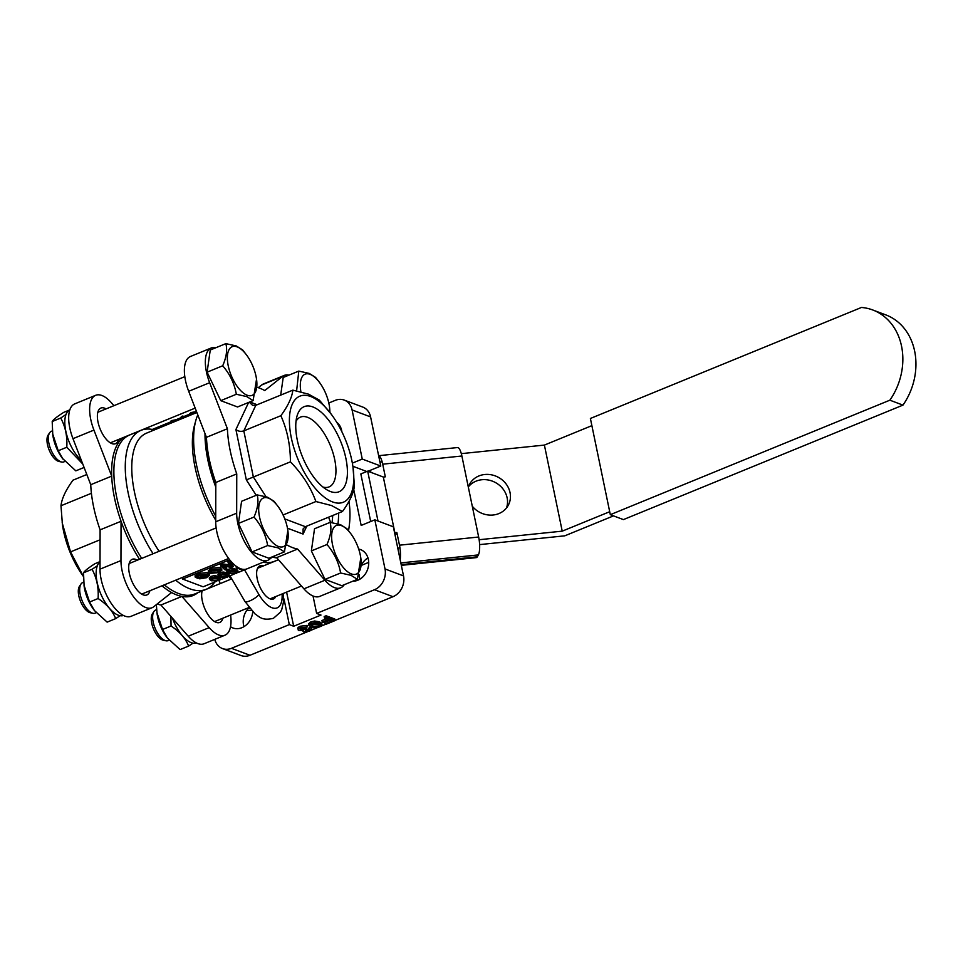 <?xml version="1.0" encoding="UTF-8"?>
<svg xmlns="http://www.w3.org/2000/svg" width="963" height="963" viewBox="0 0 963 963"><rect width="100%" height="100%" fill="white"/><g stroke="black" fill="none" stroke-linecap="round" stroke-linejoin="round"><path stroke-width="1.44" d="M367.95 557.878A16.515 13.626 -69.4 0 0 361.233 565.365M359.187 574.73A16.515 13.626 -69.4 0 0 359.933 579.16M370.599 416.919L352.085 409.949A16.515 13.626 -69.4 0 0 344.236 400.09L362.75 407.06A16.515 13.626 -69.4 0 1 370.599 416.919L380.77 466.032L367.986 471.268M353.746 489.577L361.173 525.425L374.836 519.827L393.349 526.797L403.521 575.91A16.515 13.626 -69.4 0 1 393 596.699L335.112 620.401M325.819 624.205L321.413 626.01M317.971 627.419L311.109 630.223M307.654 631.644L249.959 655.273A16.515 13.626 -69.4 0 1 241.003 655.538L222.489 648.568A16.515 13.626 -69.4 0 0 231.457 648.304L249.959 655.273M249.08 607.617A16.515 13.626 -69.4 0 0 243.976 626.648M164.3 584.854A85.9 38.484 67.7 0 0 178.516 593.485A85.9 38.484 67.7 0 0 194.707 593.99L206.094 589.32A85.9 38.484 67.7 0 0 214.773 582.049M152.286 429.45A85.9 38.484 67.7 0 0 140.995 430.353L129.608 435.011A85.9 38.484 67.7 0 0 141.717 558.408M276.899 557.914A85.9 38.484 -112.3 0 1 272.312 557.059M215.796 487.085A85.9 38.484 -112.3 0 1 205.011 433.591M283.555 597.867L284.314 600.467A78.46 64.75 110.6 0 1 283.531 600.587M298.59 629.08C297.134 628.321 297.723 627.37 300.36 626.203L307.065 625.384L307.39 626.913L300.673 627.72C298.036 628.887 297.447 629.838 298.903 630.596L303.622 630.356L303.489 631.776L309.592 631.018C311.771 630.103 312.349 629.284 311.35 628.538L311.482 627.575M297.796 628.382L298.903 630.596M303.622 630.356L303.489 631.776M311.795 629.092L311.35 628.538L309.785 629.561M308.521 630.657L308.208 629.14L309.171 627.695L309.484 629.212L308.533 630.657L305.199 631.042L306.691 629.393L305.885 627.599M300.673 629.886L300.36 628.358L305.548 627.419L306.691 629.393M305.861 628.935L300.119 629.417M300.661 629.886L301.612 628.129L307.39 626.913M304.886 629.525L308.22 629.14M309.171 627.695L311.037 627.021M300.685 627.732L300.372 626.203M311.386 624.193L318.597 624.891L319.812 623.928M318.597 624.891L318.909 626.407L320.077 625.228M320.113 625.324L318.103 624.06L312.06 623.843L310.844 624.987L312.843 626.215L312.53 624.686M312.843 626.215L318.909 626.407M319.535 621.821L321.762 623.374L322.075 624.891L319.897 626.805C316.033 627.972 313.095 628.008 311.097 626.925L308.87 625.372L311.049 623.47L310.748 621.954L314.636 621.015L319.535 621.821L319.848 623.338L322.075 624.891M308.87 625.372L308.545 623.855L310.736 621.954M314.636 621.015L314.949 622.531L311.049 623.47M314.949 622.531L319.848 623.338M324.483 618.065L326.409 617.271L335.136 620.557L326.024 624.289L325.025 623.904L332.199 620.966L329.406 619.919L323.279 622.423L322.268 622.05L328.395 619.534L324.483 618.065L324.17 616.537L326.096 615.754L334.823 619.04L335.136 620.557M326.409 617.271L326.096 615.754M325.025 623.904L324.712 622.387L330.104 620.172M322.268 622.05L321.955 620.521L326.301 618.74M207.912 575.549L206.828 574.658L199.871 575.236L197.403 576.849L198.775 577.367L202.687 576.428L198.017 578.342L195.32 577.331L195.008 575.814L198.583 573.454L208.08 572.467L209.392 573.599L209.705 575.128L206.479 577.74L199.69 578.835L200.93 578.137L200.617 576.62M207.852 575.38L205.673 577.403L200.93 578.137M195.32 577.331L198.896 574.971L208.393 573.996L209.705 575.128M201.664 574.646L202.687 576.428M201.845 576.115L201.544 574.682M198.896 574.971L198.571 573.454M208.369 574.008L208.056 572.479M199.69 578.835L199.473 577.752M205.649 577.403L205.336 575.886L207.539 573.864M202.074 576.681L205.336 575.898M198.775 577.367L198.486 575.946M199.172 575.561L200.761 574.911M210.765 571.047L217.855 570.77L219.504 569.819M211.499 572.744L218.168 572.287L220.25 570.541L218.986 569.602L212.414 570.108L210.379 571.878L211.499 572.744L211.174 571.228M218.168 572.287L217.855 570.77M220.286 567.424L221.996 570.06L219.022 572.6L209.886 573.406L208.598 572.323L211.559 569.795L211.246 568.266L220.286 567.424M220.551 568.964L220.238 567.448M211.559 569.795L220.599 568.94L221.996 570.06M208.598 572.323L208.285 570.806L211.234 568.278M233.058 563.572L230.121 563.066L233.54 566.581L231.614 567.376L222.826 566.051L226.871 569.314L225.21 569.988L220.804 566.075L222.573 565.353L231.71 566.641L228.207 563.054L232.083 562.573M230.109 562.272L229.796 560.755L230.554 560.875M231.517 563.307L233.54 566.581M224.861 566.425L226.558 567.797L226.871 569.314M220.804 566.075L220.491 564.559L222.26 563.837L230.037 564.932M222.573 565.353L222.26 563.837M228.207 563.054L227.894 561.525L229.796 560.755M211.872 578.378L217.614 578.823L218.625 578.017M212.558 578.655L212.871 580.183L211.21 579.148L212.221 578.209L217.253 578.39L218.938 579.533L217.927 580.34L217.614 578.823M212.871 580.183L217.927 580.34M209.561 579.473L211.379 577.896L214.629 577.114L218.709 577.788L220.575 579.088L218.745 580.665L211.415 580.773L209.561 579.473L209.248 577.956L211.066 576.38L214.316 575.597L218.613 576.343M219.973 577.102L220.575 579.088M218.673 577.8L218.36 576.283M211.078 576.38L211.391 577.896M214.629 577.114L214.316 575.597M220.623 574.791L226.377 575.236L227.388 574.43M221.321 575.067L221.634 576.596L219.973 575.561L220.984 574.622L226.016 574.803L227.701 575.946L226.69 576.753L226.377 575.236M221.634 576.596L226.69 576.753M228.725 573.515L229.326 575.501L227.473 574.201L227.364 572.756M229.326 575.501L227.509 577.078L220.178 577.186L218.312 575.886L220.142 574.309L219.841 572.792M218.312 575.886L217.999 574.369L219.829 572.792L223.067 572.01L227.16 572.684M227.473 574.201L223.392 573.527L220.142 574.309M223.392 573.527L223.079 572.01M229.387 571.203L235.128 571.649L236.152 570.842M230.085 571.48L230.398 573.009L228.737 571.974L229.736 571.035L234.779 571.215L236.465 572.359L235.441 573.166L235.128 571.649M230.398 573.009L235.441 573.166M235.923 569.097L237.777 570.385L238.09 571.902L236.272 573.491L228.929 573.599L227.075 572.299L228.905 570.722L228.592 569.205L231.83 568.423L235.923 569.097M236.2 570.626L235.887 569.109M228.905 570.722L232.143 569.94L236.236 570.614L238.09 571.902M227.075 572.299L226.762 570.782L228.592 569.205M232.143 569.94L231.83 568.423M244.638 569.41L243.567 570.505L236.296 567.761L237.608 567.231M236.296 567.761L236.104 566.196M191.348 414.066L191.023 412.549L195.537 411.731M191.035 412.561L188.965 414.427M183.933 416.485L182.729 416.028L181.273 416.63L181.453 417.497M182.729 416.028L182.91 416.907M169.765 422.877L171.258 420.65L175.964 419.748M171.27 420.662L171.583 422.179M151.925 430.93L151.673 429.703L196.44 411.37M182.284 577.487L182.609 579.064L203.157 586.804L216.591 581.303M220.274 579.798L225.342 577.716M229.038 576.211L234.105 574.129M237.801 572.624L243.254 570.385M244.494 569.879L263.128 562.248M229.676 559.792L182.609 579.064M286.601 592.101L293.679 626.251L289.309 624.614L284.314 600.467M313.035 596.001L316.634 613.419L321.004 615.056L293.679 626.251M263.272 565.955L263.272 565.955A17.9 8.017 67.7 0 0 259.902 565.859A17.9 8.017 67.7 0 0 258.072 582.146A17.9 8.017 67.7 0 0 270.085 598.866A17.9 8.017 67.7 0 0 273.456 598.974A17.9 8.017 67.7 0 0 275.791 596.53M393 596.699L374.487 589.729L316.634 613.419M374.487 589.729A16.515 13.626 -69.4 0 0 385.007 568.94L403.521 575.91M374.836 519.827L385.007 568.94M352.085 409.949L362.257 459.062L352.362 463.119M344.236 400.09A16.515 13.626 -69.4 0 0 335.28 400.355L328.804 403.016M352.783 581.219A16.515 13.626 -69.4 0 0 357.839 580.22A16.515 13.626 -69.4 0 0 368.648 564.619A16.515 13.626 -69.4 0 0 360.511 549.572A16.515 13.626 -69.4 0 0 358.681 549.054M341.865 431.725A16.515 13.626 -69.4 0 0 336.701 422.288M175.687 580.183A85.9 38.484 67.7 0 0 189.904 588.826A85.9 38.484 67.7 0 0 206.094 589.32M263.104 562.236A85.9 38.484 67.7 0 0 274.419 561.345L278.451 559.696M214.797 639.36A16.515 13.626 -69.4 0 0 222.489 648.568M289.309 624.614L231.457 648.304M230.53 626.732A16.515 13.626 -69.4 0 0 232.914 627.972A16.515 13.626 -69.4 0 0 241.882 627.707A16.515 13.626 -69.4 0 0 252.715 611.782M196.885 412.513L146.641 433.097A81.217 36.389 67.7 0 0 159.088 551.293M197.788 414.86A85.9 38.484 67.7 0 0 195.85 420.386L194.49 425.321A81.217 36.389 67.7 0 0 215.712 520.176M352.879 466.273L366.771 471.509M362.257 459.062L380.77 466.032M195.85 420.386A85.9 38.484 67.7 0 0 215.724 516.216M140.995 430.353A85.9 38.484 67.7 0 0 153.105 553.737M312.831 406.928A45.971 20.596 -112.3 0 1 345.886 458.364A45.971 20.596 -112.3 0 1 330.345 491.491A45.971 20.596 -112.3 0 1 327.107 489.938A45.971 20.596 -112.3 0 1 296.953 416.305A45.971 20.596 -112.3 0 1 312.831 406.928M322.93 487.025A37.713 16.901 67.7 0 0 329.045 486.917A37.713 16.901 67.7 0 0 332.897 452.574A37.713 16.901 67.7 0 0 307.57 417.328A37.713 16.901 67.7 0 0 300.468 417.099A37.713 16.901 67.7 0 0 296.026 421.313M332.5 501.904A57.299 25.676 -112.3 0 1 291.308 437.804A57.299 25.676 -112.3 0 1 310.676 396.515A57.299 25.676 -112.3 0 1 331.441 414.451A57.299 25.676 -112.3 0 1 352.988 467.079A57.299 25.676 -112.3 0 1 332.5 501.904M352.988 467.079L354.432 485.942C353.59 493.212 349.593 501.735 342.443 511.509L331.561 505.551L315.924 501.53C310.543 486.929 302.045 473.7 290.417 461.843C290.393 445.171 287.203 429.799 280.859 415.703C288.057 405.832 292.054 397.31 292.848 390.135L308.497 394.156L319.367 400.127L331.441 414.451M205.781 435.589A84.515 37.87 67.7 0 0 215.796 485.328M306.824 526.099L303.08 534.068L303.092 528.94L305.379 526.689L342.443 511.509M249.236 402.185L252.559 405.303L255.797 405.315L243.808 430.882L253.365 477.022L246.335 479.887L235.911 429.546L248.623 402.438M280.859 415.703L243.808 430.882C240.846 431.797 238.21 431.352 235.911 429.546M216.049 347.643A33.031 14.806 67.7 0 0 211.379 347.92L190.421 356.503A33.031 14.806 67.7 0 0 188.688 391.291L206.455 437.322L227.4 428.74A86.718 38.857 67.7 0 0 236.754 473.892L236.669 513.195A33.031 14.806 -112.3 0 0 261.515 560.141A33.031 14.806 -112.3 0 0 267.75 560.334A33.031 14.806 -112.3 0 0 269.399 559.359L272.89 556.602M211.379 347.92A33.031 14.806 67.7 0 0 209.645 382.708L227.4 428.74M267.75 560.334L246.793 568.916A33.031 14.806 -112.3 0 1 240.569 568.724A33.031 14.806 -112.3 0 1 215.712 521.777L215.808 482.475L236.754 473.892M286.781 545.576L287.299 545.166A86.718 38.857 67.7 0 0 292.547 547.61A86.718 38.857 67.7 0 0 297.591 549.042L324.892 580.256A33.031 14.806 67.7 0 0 334.462 587.611A33.031 14.806 67.7 0 0 340.697 587.803A33.031 14.806 67.7 0 0 344.212 584.734M261.719 384.947L282.665 376.364A33.031 14.806 -112.3 0 1 284.326 375.389L263.368 383.972A33.031 14.806 -112.3 0 0 261.719 384.947L258.277 387.68M284.326 375.389A33.031 14.806 -112.3 0 1 288.996 375.113M282.665 376.364L264.777 390.557A86.718 38.857 67.7 0 0 256.916 387.258M340.697 587.803L319.74 596.386A33.031 14.806 67.7 0 1 313.517 596.193A33.031 14.806 67.7 0 1 303.935 588.838L276.634 557.625L297.591 549.042M330.622 522.44L328.6 517.179M255.797 405.315L292.848 390.135M266.005 496.679L253.365 477.022L290.417 461.843M283.086 514.976L315.924 501.53M272.842 556.638A86.718 38.857 67.7 0 0 276.634 557.625M206.455 437.322A86.718 38.857 67.7 0 0 215.808 482.475M91.413 493.285L60.982 505.744L62.426 524.606A57.299 25.676 67.7 0 0 83.42 576.488M230.59 615.044A33.031 14.806 67.7 0 1 224.993 635.183A33.031 14.806 67.7 0 1 218.757 634.99A33.031 14.806 67.7 0 1 209.188 627.635L181.887 596.422A86.718 38.857 67.7 0 0 197.836 592.702M220.238 583.578L219.058 580.533M202.11 590.957A19.272 8.631 67.7 0 0 205.023 609.146A19.272 8.631 67.7 0 0 216.145 622.339A19.272 8.631 67.7 0 0 219.781 622.447A19.272 8.631 67.7 0 0 222.85 618.21M210.331 587.647A19.272 8.631 67.7 0 0 209.729 587.298M209.188 627.635L188.23 636.218A33.031 14.806 67.7 0 0 197.812 643.573A33.031 14.806 67.7 0 0 204.036 643.765L224.993 635.183M188.23 636.218L160.941 605.005A86.718 38.857 -112.3 0 1 157.138 604.018M139.515 559.298A86.718 38.857 -112.3 0 1 121.049 521.272L120.965 560.574A33.031 14.806 -112.3 0 0 145.81 607.533A33.031 14.806 -112.3 0 0 152.046 607.725A33.031 14.806 -112.3 0 0 153.707 606.738L171.595 592.546A86.718 38.857 -112.3 0 0 176.855 594.99A86.718 38.857 -112.3 0 0 181.887 596.422L160.941 605.005M122.951 437.684A86.718 38.857 67.7 0 0 111.708 476.119L93.941 430.088A33.031 14.806 67.7 0 1 95.674 395.299A33.031 14.806 67.7 0 1 111.479 402.859L113.947 405.676M106.05 408.902A19.272 8.631 67.7 0 0 104.522 408.156A19.272 8.631 67.7 0 0 100.898 408.047A19.272 8.631 67.7 0 0 98.924 425.586A19.272 8.631 67.7 0 0 111.864 443.594A19.272 8.631 67.7 0 0 115.5 443.714A19.272 8.631 67.7 0 0 118.569 439.477M95.674 395.299L74.729 403.882A33.031 14.806 67.7 0 0 72.983 438.671L90.751 484.702L111.708 476.119A86.718 38.857 -112.3 0 0 121.049 521.272L100.104 529.855A86.718 38.857 -112.3 0 1 90.751 484.702M171.595 592.546A86.718 38.857 -112.3 0 1 161.953 585.817M149.903 590.752A19.272 8.631 -112.3 0 1 146.821 594.978A19.272 8.631 -112.3 0 1 143.198 594.869A19.272 8.631 -112.3 0 1 130.258 576.861A19.272 8.631 -112.3 0 1 132.22 559.31A19.272 8.631 -112.3 0 1 135.855 559.431A19.272 8.631 -112.3 0 1 137.384 560.177M152.046 607.725L131.088 616.296A33.031 14.806 -112.3 0 1 124.865 616.103A33.031 14.806 -112.3 0 1 100.008 569.157L100.104 529.855M100.08 539.786L70.54 551.883L83.42 576.428M62.162 522.716L70.54 551.883M86.814 474.506L72.983 480.176C65.785 490.047 61.788 498.569 60.982 505.744M468.439 486.797A22.029 19.826 -150.9 0 1 490.492 480.525A22.029 19.826 -150.9 0 1 507.128 497.811A22.029 19.826 -150.9 0 1 506.502 507.946M468.319 487.134A22.029 19.826 -150.9 0 1 469.667 484.064A22.029 19.826 -150.9 0 1 491.792 474.891A22.029 19.826 -150.9 0 1 510.041 492.587A22.029 19.826 -150.9 0 1 508.175 505.455A22.029 19.826 -150.9 0 1 472.279 506.225M251.307 610.301A11.014 9.088 110.6 0 1 246.985 610.036M368.709 562.38L361.233 565.437M613.503 515.879L564.787 535.825L479.61 544.613M479.129 539.725L562.223 531.155L609.699 511.714M397.767 548.116L399.946 547.887M379.94 462.035L382.13 461.819M461.313 453.645L544.396 445.087L591.872 425.646M544.396 445.087L562.223 531.155M370.442 470.269L370.875 472.351M378.628 455.692L457.557 447.554A13.771 3.671 84.1 0 1 461.879 456.005L478.659 537.017A13.771 3.671 84.1 0 1 478.37 554.917L477.323 556.795A11.014 2.937 84.1 0 1 476.36 557.613L401.33 565.353M400.163 559.72A13.771 3.671 -95.9 0 0 399.476 545.19L478.659 537.017M461.879 456.005L382.696 464.178A13.771 3.671 -95.9 0 0 378.628 455.716M382.696 464.178L385.32 476.829L383.322 477.034L394.854 532.732L396.852 532.527L399.476 545.19M396.852 532.527L395.167 535.56M370.695 521.525L360.836 473.94L367.673 471.148L383.322 477.034M367.673 471.148L377.99 521.019M237.115 346.861A26.278 11.773 -112.3 0 1 246.636 355.094A26.278 11.773 -112.3 0 1 256.531 379.229A26.278 11.773 -112.3 0 1 247.13 395.203A26.278 11.773 -112.3 0 1 228.231 365.808A26.278 11.773 -112.3 0 1 237.115 346.861M236.332 394.264L220.744 400.656L237.548 406.976L253.137 400.596L246.769 396.6L236.332 394.264C234.418 383.539 229.868 374.041 222.694 365.784C226.449 357.201 227.509 349.81 225.848 343.635L236.284 345.958L242.652 349.954L246.636 355.094M61.644 462.023L58.984 461.47A14.927 6.693 -112.3 0 1 58.201 461.241A14.927 6.693 -112.3 0 1 48.884 449.348A14.927 6.693 -112.3 0 1 48.15 435.023L49.655 432.76A16.515 7.403 67.7 0 0 50.473 448.614A16.515 7.403 67.7 0 0 60.777 461.771A16.515 7.403 67.7 0 0 61.644 462.023A16.515 7.403 67.7 0 0 63.895 461.867L64.858 461.47M52.315 430.918L51.376 431.292A16.515 7.403 67.7 0 0 49.655 432.76M220.744 400.656L207.105 372.175L210.259 350.014L225.848 343.635M207.105 372.175L222.694 365.784M256.531 379.229L253.137 400.596M268.436 498.136A26.278 11.773 -112.3 0 1 277.97 506.357A26.278 11.773 -112.3 0 1 287.853 530.505A26.278 11.773 -112.3 0 1 278.451 546.478A26.278 11.773 -112.3 0 1 259.553 517.071A26.278 11.773 -112.3 0 1 268.436 498.136M267.666 545.539L252.065 551.919L268.87 558.251L284.458 551.859L278.09 547.863L267.666 545.539C265.74 534.802 261.19 525.317 254.015 517.059C257.771 508.464 258.83 501.085 257.169 494.898L267.606 497.233L273.974 501.229L277.97 506.357M92.966 613.299L90.305 612.745A14.927 6.693 -112.3 0 1 89.523 612.516A14.927 6.693 -112.3 0 1 80.218 600.623A14.927 6.693 -112.3 0 1 79.472 586.298L80.988 584.035A16.515 7.403 67.7 0 0 81.807 599.889A16.515 7.403 67.7 0 0 92.111 613.046A16.515 7.403 67.7 0 0 92.966 613.299A16.515 7.403 67.7 0 0 95.217 613.142L96.18 612.745M83.637 582.182L82.698 582.567A16.515 7.403 67.7 0 0 80.988 584.035M252.065 551.919L238.427 523.439L241.581 501.29L257.169 494.898M238.427 523.439L254.015 517.059M287.853 530.505L284.458 551.859M341.396 525.605A26.278 11.773 -112.3 0 1 350.917 533.827A26.278 11.773 -112.3 0 1 360.8 557.962A26.278 11.773 -112.3 0 1 351.399 573.936A26.278 11.773 -112.3 0 1 332.5 544.54A26.278 11.773 -112.3 0 1 341.396 525.605M340.613 572.997L325.013 579.389L341.817 585.709L357.405 579.329L351.038 575.332L340.613 572.997C338.687 562.272 334.137 552.774 326.963 544.516C330.73 535.934 331.778 528.543 330.116 522.367L340.553 524.703L346.921 528.699L350.917 533.827M165.913 640.768L163.253 640.214A14.927 6.693 -112.3 0 1 162.47 639.974A14.927 6.693 -112.3 0 1 153.165 628.081A14.927 6.693 -112.3 0 1 152.419 613.756L153.936 611.493A16.515 7.403 67.7 0 0 154.754 627.346A16.515 7.403 67.7 0 0 165.058 640.503A16.515 7.403 67.7 0 0 165.913 640.768A16.515 7.403 67.7 0 0 168.164 640.6L169.139 640.214M156.584 609.651L155.645 610.036A16.515 7.403 67.7 0 0 153.936 611.493M325.013 579.389L311.374 550.908L314.528 528.747L330.116 522.367M311.374 550.908L326.963 544.516M360.8 557.962L357.405 579.329M300.901 391.821A26.278 11.773 -112.3 0 1 310.062 374.33A26.278 11.773 -112.3 0 1 319.584 382.552A26.278 11.773 -112.3 0 1 329.478 406.699A26.278 11.773 -112.3 0 1 329.828 412.284M296.616 390.846L298.795 371.092L309.231 373.427L315.599 377.424L319.584 382.552M280.69 395.119L283.206 377.484L298.795 371.092M329.478 406.699L329.972 412.477M123.457 615.489A29.408 13.181 -112.3 0 1 118.244 615.188A29.408 13.181 -112.3 0 1 99.093 589.5A29.408 13.181 -112.3 0 1 100.032 561.814M81.361 460.374A29.408 13.181 -112.3 0 1 66.014 432.098A29.408 13.181 -112.3 0 1 69.854 409.817M196.404 642.959A29.408 13.181 -112.3 0 1 191.192 642.658A29.408 13.181 -112.3 0 1 172.461 618.186M69.444 410.033L63.714 412.381C57.238 416.485 53.386 419.531 52.195 421.517L52.784 434.915A25.471 11.412 67.7 0 0 62.366 458.304L75.824 470.847L84.094 467.464M52.628 433.759L58.237 450.756L63.089 459.243M82.77 464.034L66.784 447.253C67.434 436.395 65.412 426.645 60.729 418.026L66.014 414.487M60.729 418.026L52.195 421.517M66.784 447.253L58.237 450.756M100.032 561.61L95.036 563.656C88.56 567.761 84.72 570.806 83.516 572.792L84.118 586.178A25.471 11.412 67.7 0 0 93.688 609.567L94.398 610.53M83.95 585.023L89.571 602.019L94.41 610.518L107.146 622.122L115.68 618.619C112.599 610.915 106.737 604.222 98.106 598.529C98.768 587.659 96.745 577.92 92.051 569.302L97.335 565.763M92.051 569.302L83.516 572.792M120.086 615.706L115.68 618.619M98.106 598.529L89.571 602.019M156.367 604.632L157.065 613.648A25.471 11.412 67.7 0 0 166.635 637.037L167.345 637.988M156.897 612.492L162.518 629.489L167.357 637.988L180.093 649.58L188.628 646.089C185.546 638.385 179.684 631.68 171.053 625.998L170.908 616.404M193.033 643.164L188.628 646.089M171.053 625.998L162.518 629.489M610.313 514.675L590.391 418.472L861.464 307.462A60.573 49.98 110.6 0 1 872.791 309.99A60.573 49.98 110.6 0 1 889.872 400.187L610.313 514.675L623.41 519.599L902.969 405.122L889.872 400.187M872.791 309.99L885.888 314.925A60.573 49.98 110.6 0 1 902.969 405.122M229.976 575.814L244.939 601.454A8.258 2.203 -30.3 0 0 249.742 600.912A8.258 2.203 -30.3 0 0 258.903 594.496A27.53 12.338 67.7 0 0 275.033 608.315A27.53 12.338 67.7 0 0 282.075 593.966M244.53 569.855L258.903 594.496M348.943 501.41A78.46 64.75 110.6 0 1 348.522 530.661M337.989 523.872A70.203 57.936 -69.4 0 0 338.591 513.086M231.036 579.16A78.46 64.75 110.6 0 1 228.965 576.271M332.692 515.506A70.203 57.936 110.6 0 1 332.042 522.644M304.85 629.441L304.525 627.924M230.831 563.788L230.518 562.272M223.789 566.834L223.476 565.317M230.506 566.473L230.193 564.956M284.783 518.925L305.379 526.689M303.08 534.068L287.468 528.193M256.23 495.295L246.335 479.887M249.79 401.956L257.181 404.749M188.688 391.291L209.645 382.708M215.712 521.777L236.669 513.195M303.935 588.838L324.892 580.256M93.941 430.088L72.983 438.671M120.965 560.574L100.008 569.157M248.526 608.183L249.947 608.712M401.186 564.643L477.323 556.795M478.37 554.917L400.825 562.91M283.218 593.485L283.435 602.176L281.786 609.41L280.45 612.143L273.408 618.33C261.792 620.966 259.516 616.729 255.002 613.9L244.939 601.454M311.506 627.575L311.819 629.092M302.803 630.584L302.948 631.246M97.817 412.272L184.824 376.653M110.336 442.848L195.176 408.107M129.15 563.548L216.145 527.917M141.669 594.123L228.664 558.492M202.098 591.017L231.758 578.859M257.566 568.302L278.488 559.732M214.617 621.58L248.984 607.509M270.085 598.866L301.467 586.022"/></g></svg>
